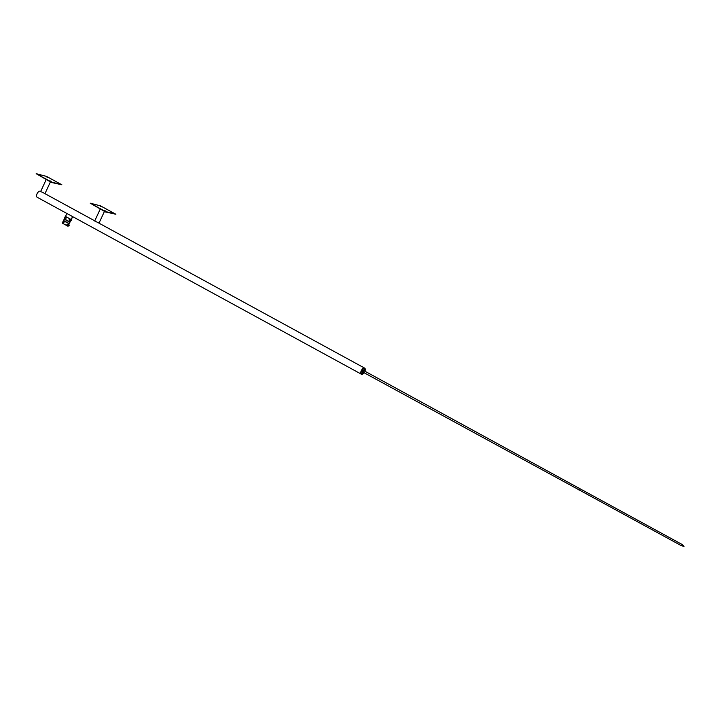 <?xml version="1.0" encoding="UTF-8"?>
<svg xmlns="http://www.w3.org/2000/svg" width="720" height="720" viewBox="0 0 720 720"><rect width="100%" height="100%" fill="white"/><g stroke="black" fill="none" stroke-linecap="round" stroke-linejoin="round"><path stroke-width="1.08" d="M579.726 488.601L364.509 370.989L363.663 371.637L363.69 372.51L579.042 489.861M364.914 371.214A1.233 0.63 118.6 0 0 364.617 370.638A1.233 0.63 118.6 0 0 363.339 371.961A1.233 0.63 118.6 0 0 364.086 372.726A3.438 1.764 118.6 0 1 361.368 374.184A3.438 1.764 118.6 0 1 361.467 370.314A3.438 1.764 118.6 0 1 364.671 368.136A3.438 1.764 118.6 0 1 365.202 370.314A3.438 1.764 118.6 0 1 364.968 371.115M364.608 370.251L363.825 369.819L362.808 370.35L362.151 371.772L363.294 373.086L362.934 372.195L363.591 370.782L364.608 370.251L364.95 371.232M364.311 372.564L363.294 373.086M362.151 371.772L362.934 372.195M362.808 370.35L363.591 370.782M66.96 213.516L65.439 216.432L71.064 219.492L67.941 226.224L67.176 225.801M65.592 216.468L71.208 219.537L68.085 226.26L72.576 216.585M67.941 226.224L72.711 216.657M62.874 221.967L64.836 217.746M67.005 225.711L62.856 223.443M65.448 218.187L64.908 217.899A0.72 0.612 -75.3 0 0 65.979 217.773L65.448 218.187M64.755 217.566L64.899 217.188A0.72 0.612 -75.3 0 0 64.908 217.899L64.755 217.566M65.106 216.819L65.43 216.774A0.72 0.612 -75.3 0 0 64.899 217.188L65.106 216.819M65.97 217.071L65.979 217.773A0.72 0.612 -75.3 0 0 65.43 216.774L65.97 217.071M65.817 216.747L66.186 217.413M66.411 217.467L65.835 218.16M66.06 218.214L65.124 218.241M71.325 219.906L71.649 220.635L71.082 220.635M69.777 220.545L69.237 220.257A0.72 0.612 -75.3 0 0 70.299 220.14L69.777 220.545M69.084 219.933L69.219 219.546A0.72 0.612 -75.3 0 0 69.237 220.257L69.084 219.933M69.426 219.186L69.75 219.132A0.72 0.612 -75.3 0 0 69.219 219.546L69.426 219.186M70.29 219.429L70.299 220.14A0.72 0.612 -75.3 0 0 69.75 219.132L70.29 219.429M70.146 219.105L70.506 219.771M70.731 219.834L70.164 220.518M70.38 220.581L69.453 220.599M70.308 220.824L71.361 219.996L70.992 219.33M63.045 223.362L62.505 223.065A0.72 0.612 -75.3 0 0 63.576 222.948L63.045 223.362M62.361 222.741L62.496 222.363A0.72 0.612 -75.3 0 0 62.505 223.065L62.361 222.741M62.703 221.994L63.027 221.949A0.72 0.612 -75.3 0 0 62.496 222.363L62.703 221.994M63.567 222.246L63.576 222.948A0.72 0.612 -75.3 0 0 63.027 221.949L63.567 222.246M63.414 221.913L63.783 222.588M64.008 222.642L63.441 223.335M63.657 223.389L62.721 223.407M68.922 225.081L69.255 225.81L68.688 225.81M67.374 225.72L66.834 225.423A0.72 0.612 -75.3 0 0 67.905 225.306L67.374 225.72M66.681 225.099L66.825 224.721A0.72 0.612 -75.3 0 0 66.834 225.423L66.681 225.099M67.023 224.352L67.347 224.307A0.72 0.612 -75.3 0 0 66.825 224.721L67.023 224.352M67.896 224.604L67.905 225.306A0.72 0.612 -75.3 0 0 67.347 224.307L67.896 224.604M67.743 224.28L68.112 224.946M68.328 225L67.761 225.693M67.986 225.747L67.05 225.765M67.905 225.99L68.967 225.171L68.598 224.496M682.227 544.545L681.543 545.787L684 546.318L682.227 544.545M364.806 370.584A2.871 1.467 118.6 0 0 364.392 368.64A2.871 1.467 118.6 0 0 362.565 369.315A2.871 1.467 118.6 0 0 361.206 371.862A2.871 1.467 118.6 0 0 361.647 373.68A2.871 1.467 118.6 0 0 363.429 373.05M363.51 373.032A2.943 1.503 -61.4 0 1 361.611 373.743A2.943 1.503 -61.4 0 1 361.161 371.88A2.943 1.503 -61.4 0 1 362.556 369.261A2.943 1.503 -61.4 0 1 364.428 368.577A2.943 1.503 -61.4 0 1 364.833 370.638M40.725 191.367L40.446 191.205A3.438 1.764 118.6 0 0 37.251 193.383A3.438 1.764 118.6 0 0 37.152 197.253L361.368 374.184M40.374 175.428L39.258 174.987L40.374 175.428M47.646 177.336L46.53 176.895L47.646 177.336M51.183 181.323L50.067 180.882L51.183 181.323M58.446 183.231L57.339 182.799L58.446 183.231M61.848 184.77L51.345 182.439L36.18 173.682L51.525 182.052L61.848 184.77L46.503 176.391L36.18 173.682M50.409 181.926L45.009 193.554L40.653 191.529L46.179 179.622M94.41 204.912L93.294 204.48L94.41 204.912M101.682 206.82L100.566 206.388L101.682 206.82M105.219 210.807L104.103 210.375L105.219 210.807M112.491 212.724L111.375 212.283L112.491 212.724M115.884 214.254L105.381 211.932L90.216 203.166L105.561 211.545L115.884 214.254L100.539 205.884L90.216 203.166M104.445 211.419L99.045 223.038L94.689 221.022L100.215 209.115M579.609 488.61L578.826 489.744L579.609 488.61M579.582 488.358L578.754 489.87M681.876 545.67L682.182 544.509L681.876 545.67M69.084 223.758L63.468 220.689M69.12 223.515L63.495 220.446M69.741 222.165L64.125 219.096M69.921 221.958L64.296 218.898M44.748 193.554L94.77 220.851M98.784 223.047L364.671 368.136M578.826 489.744L681.498 545.769M579.51 488.484L682.182 544.509"/></g></svg>
